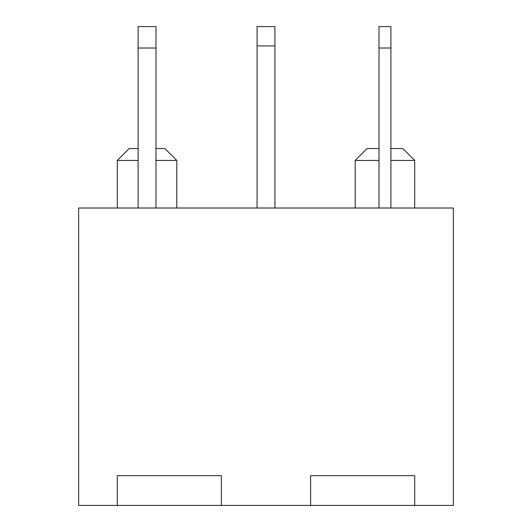 <?xml version="1.0" encoding="UTF-8"?>
<svg xmlns="http://www.w3.org/2000/svg" width="532" height="532" viewBox="0 0 532 532"><rect width="100%" height="100%" fill="white"/><g stroke="black" fill="none" stroke-linecap="round" stroke-linejoin="round"><path stroke-width="0.8" d="M78.643 208.012L453.357 208.012L453.357 505.4L414.694 505.4L453.357 505.4L453.357 208.012L78.643 208.012L78.643 505.4L78.643 208.012M221.392 475.661L117.306 475.661L221.392 475.661L221.392 505.4L310.608 505.4L221.392 505.4L221.392 475.661L117.306 475.661L117.306 505.4L78.643 505.4L117.306 505.4L117.306 475.661L221.392 475.661L221.392 505.4L221.392 475.661M414.694 475.661L310.608 475.661L414.694 475.661L414.694 505.4L414.694 475.661L414.694 505.4L414.694 475.661L310.608 475.661L310.608 505.4L310.608 475.661L414.694 475.661M414.694 160.431L390.9 160.431L414.694 160.431L414.694 208.012L414.694 160.431L402.797 148.534L390.9 148.534L402.797 148.534L414.694 160.431M379.01 160.431L355.216 160.431L379.01 160.431M367.113 148.534L379.01 148.534L367.113 148.534L355.216 160.431L355.216 208.012M176.784 160.431L155.969 160.431L176.784 160.431L176.784 208.012L176.784 160.431L164.887 148.534L155.969 148.534L164.887 148.534L176.784 160.431M138.12 160.431L117.306 160.431L138.12 160.431M129.203 148.534L138.12 148.534L129.203 148.534L117.306 160.431L117.306 208.012M274.924 26.6L274.924 208.012L274.924 45.932L257.076 45.932L257.076 26.6L274.924 26.6L257.076 26.6L257.076 208.012L257.076 45.932L274.924 45.932L274.924 26.6M117.306 475.661L117.306 505.4L221.392 505.4L117.306 505.4L117.306 475.661M310.608 475.661L310.608 505.4L414.694 505.4L310.608 505.4L310.608 475.661M155.969 208.012L155.969 48.013L138.12 48.013L138.12 208.012L138.12 26.6L138.12 48.013L155.969 48.013L155.969 26.6L155.969 208.012M155.969 48.013L155.969 26.6L155.969 48.013M390.9 208.012L390.9 48.013L379.01 48.013L379.01 208.012L379.01 26.6L379.01 48.013L390.9 48.013L390.9 26.6L390.9 208.012M390.9 48.013L390.9 26.6L390.9 48.013M138.12 26.6L155.969 26.6M379.01 26.6L390.9 26.6"/></g></svg>
